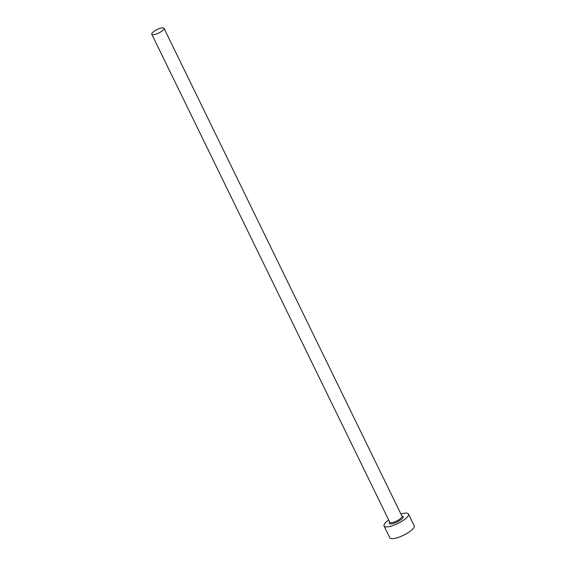 <?xml version="1.0" encoding="UTF-8"?>
<svg xmlns="http://www.w3.org/2000/svg" width="566" height="566" viewBox="0 0 566 566"><rect width="100%" height="100%" fill="white"/><g stroke="black" fill="none" stroke-linecap="round" stroke-linejoin="round"><path stroke-width="0.85" d="M160.185 28.307A6.799 1.917 -26 0 0 151.787 34.264A6.799 1.917 -26 0 0 155.615 34.257A6.799 1.917 -26 0 0 164.013 28.3A6.799 1.917 -26 0 0 160.185 28.307M388.693 519.998A13.605 3.842 -26 0 0 384.038 525.97A13.605 3.842 -26 0 0 391.693 525.956A13.605 3.842 -26 0 0 408.496 514.041A13.605 3.842 -26 0 0 400.919 514.034M384.038 525.97L389.762 537.7A13.605 3.842 -26 0 0 397.41 537.686A13.605 3.842 -26 0 0 414.213 525.772L408.496 514.041M401.931 516.107A7.712 2.179 154 0 1 401.782 519.05A7.712 2.179 154 0 1 393.674 523.38A7.712 2.179 154 0 1 389.705 522.071M151.787 34.264L389.769 522.206A6.799 1.917 -26 0 0 393.596 522.199A6.799 1.917 -26 0 0 402.002 516.242L402.023 516.312M164.013 28.3L402.002 516.242"/></g></svg>
